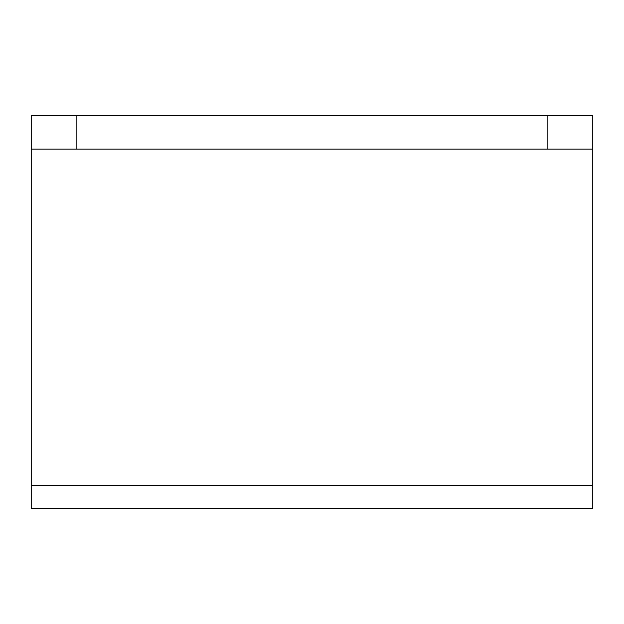 <?xml version="1.0" encoding="UTF-8"?>
<svg xmlns="http://www.w3.org/2000/svg" width="624" height="624" viewBox="0 0 624 624"><rect width="100%" height="100%" fill="white"/><g stroke="black" fill="none" stroke-linecap="round" stroke-linejoin="round"><path stroke-width="0.94" d="M31.2 149.136L31.2 115.44L76.128 115.44L76.128 149.136L31.2 149.136L31.2 508.56L592.8 508.56L592.8 485.683L31.2 485.683M547.872 115.44L592.8 115.44L592.8 149.136L547.872 149.136L547.872 115.44L76.128 115.44M547.872 149.136L76.128 149.136M592.8 149.136L592.8 485.683"/></g></svg>
